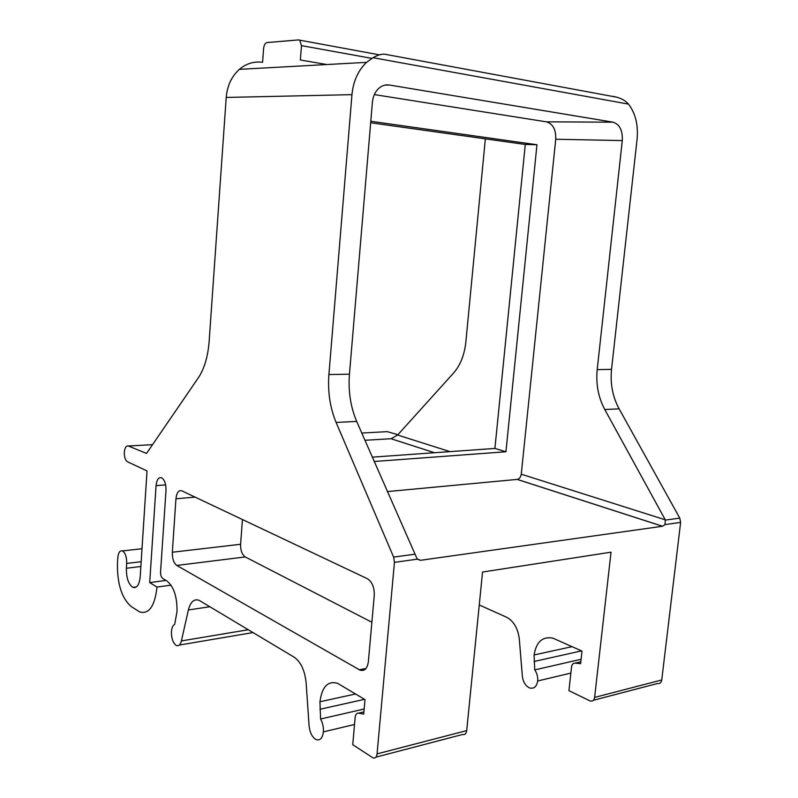 <?xml version="1.0" encoding="UTF-8"?>
<svg xmlns="http://www.w3.org/2000/svg" width="798" height="798" viewBox="0 0 798 798"><rect width="100%" height="100%" fill="white"/><g stroke="black" fill="none" stroke-linecap="round" stroke-linejoin="round"><path stroke-width="1.2" d="M479.259 604.964L506.56 617.223C513.703 621.073 517.952 628.365 519.318 639.088L522.361 676.245C522.999 681.522 525.124 685.273 528.715 687.507L530.022 688.056C534.201 688.824 536.755 686.46 537.692 680.963L570.869 673.083M612.595 96.279L616.854 97.216C621.632 98.513 625.522 100.817 628.515 104.119C635.517 113.336 638.37 125.027 637.083 139.191L611.537 369.364C610.121 383.629 612.645 396.786 619.118 408.835L679.776 518.121L680.624 522.401L661.741 679.976C661.223 682.719 659.796 683.906 657.462 683.517L593.413 700.265M375.928 757.142L462.551 734.489C464.815 735.038 466.202 733.751 466.7 730.609L482.551 572.036L611.029 552.176L594.62 697.402C594.101 700.285 592.685 701.502 590.36 701.063L568.934 690.679L571.548 666.929C571.966 664.345 573.173 663.068 575.178 663.108L580.824 661.801M575.178 663.108L580.615 663.677L582.011 651.108L552.984 638.191C542.63 636.166 536.326 641.752 534.091 654.949L534.73 669.911C537.024 673.223 538.012 676.904 537.692 680.963M171.041 585.163L156.997 587.059C154.832 606.101 149.086 614.41 139.76 611.986L131.072 606.44C121.605 598.041 117.077 583.478 117.466 562.77L117.755 558.001C118.323 552.635 119.909 550.271 122.503 550.919C125.366 552.904 126.762 557.064 126.702 563.428L126.393 568.256C126.293 577.942 128.468 584.316 132.937 587.388C136.897 588.405 139.321 584.854 140.209 576.745L147.032 470.93L127.451 461.753C125.286 460.237 124.239 457.064 124.318 452.237C124.817 447.648 126.174 445.573 128.378 446.002L146.543 453.424L198.333 377.813C204.318 368.786 207.929 356.696 209.136 341.554L226.213 97.446C227.231 85.715 231.619 76.349 239.36 69.346C246.033 63.74 253.455 61.356 261.624 62.194M156.997 587.059L149.705 582.59L165.994 580.435M149.705 582.59L156.069 485.643C156.757 479.618 158.632 477.005 161.685 477.803C164.657 479.847 166.094 484.057 165.994 490.431L160.568 571.937C160.508 575.079 161.226 577.263 162.712 578.47L166.882 580.964C173.854 586.62 177.236 596.854 177.006 611.677L174.652 624.405C172.847 625.353 171.779 627.747 171.45 631.577C171.321 637.821 172.757 642.33 175.75 645.103L176.488 645.532C178.762 646.28 180.398 644.744 181.395 640.934L188.378 609.961C190.493 601.852 194.044 598.63 199.031 600.286L294.223 657.223C300.866 661.941 304.836 670.48 306.133 682.859L309.075 725.671C309.684 731.756 311.669 736.175 315.02 738.938L316.247 739.626C320.148 740.734 322.522 738.15 323.389 731.876L354.521 724.484M323.389 731.876C323.669 727.217 322.741 722.928 320.587 719.008L364.157 709.013M320.587 719.008L319.948 701.761C322.003 686.689 327.878 680.544 337.604 683.337L364.995 699.607L363.708 714.09L358.571 713.153L363.898 711.926M387.249 54.673L384.437 54.154C381.205 54.035 377.394 55.212 372.995 57.695L366.571 62.354C358.152 70.374 353.285 81.137 351.958 94.653L328.906 374.551C327.639 391.788 330.033 407.748 336.098 422.431L393.623 557.094L394.441 562.361L377.065 753.881C376.576 757.192 375.24 758.529 373.035 757.891L352.746 744.704L355.15 717.392C355.529 714.429 356.676 713.013 358.571 713.153M300.537 60.02L326.801 64.538M300.367 59.99L301.474 45.626L360.367 56.289M262.582 62.354L263.589 48.558C264.028 45.057 265.175 43.062 267.051 42.553L298.651 39.91L299.749 40.169L301.474 45.626M534.73 669.911L581.104 659.278M386.94 54.444L386.242 54.493M368.377 661.612L374.262 595.418C374.452 587.348 372.157 581.772 367.359 578.7L181.854 490.84C178.642 489.982 176.677 492.625 175.949 498.78L172.328 552.236C172.208 558.63 173.685 563.029 176.767 565.443L359.948 670.101C364.506 671.467 367.319 668.634 368.377 661.612M361.753 433.055L387.22 431.638L397.903 434.711M242.452 519.538L240.607 544.276C240.477 550.43 242.013 554.65 245.235 556.934L371.878 622.25M364.915 440.287L391.17 438.71L397.613 435.03L453.593 373.005C460.366 365.265 464.446 354.93 465.852 342.023L485.344 138.852M370.671 122.762L525.284 144.458L494.91 448.436L372.277 457.154M370.801 121.276L536.964 144.747L525.284 144.458M536.964 144.747L505.932 451.758L374.172 461.493M505.932 451.758L494.91 448.436M336.098 422.431L356.686 421.444C350.571 406.95 348.157 391.2 349.444 374.172L372.407 102.244C373.015 96.249 375.23 91.531 379.06 88.099C382.202 85.486 385.634 84.458 389.344 85.017L613.083 122.184C619.677 124.318 622.739 130.453 622.28 140.578L597.203 369.624C595.787 384.038 598.31 397.334 604.774 409.524L665.263 519.807L521.264 474.202C520.765 477.104 519.438 478.84 517.274 479.399L387.299 491.588M394.441 562.361L417.244 559.179L420.486 560.306L662.559 526.251L665.013 524.585L665.263 519.807M417.244 559.179L356.686 421.444M374.342 94.583L546.411 121.845C552.964 123.87 556.066 129.665 555.727 139.251L521.264 474.202M322.392 63.91L322.083 64.798M128.378 446.002L152.538 444.666M126.393 568.256L140.867 566.49M126.702 563.428L141.176 561.692M156.069 485.643L165.645 484.885M319.918 709.282L364.526 699.327M319.948 701.761L355.589 693.971M377.065 753.881L466.7 730.609M594.62 697.402L661.741 679.976M372.995 57.695L628.515 104.119M360.526 56.319L371.838 58.374M534.091 654.949L572.076 646.649M534.032 661.492L581.523 650.889M188.378 609.961L209.904 606.729M181.395 640.934L248.338 629.742M351.958 94.653L226.213 97.446M359.339 669.791L366.033 668.425M245.235 556.934L176.767 565.443M172.328 552.236L240.607 544.276M195.121 497.124L175.949 498.78M434.461 452.735L391.01 438.72L434.571 452.725M450.012 451.628L397.613 435.03M665.412 520.087L679.776 518.121M604.774 409.524L619.118 408.835M393.623 557.094L414.641 554.231M328.906 374.551L349.444 374.172M597.203 369.624L611.537 369.364M665.013 524.585L680.624 522.401M420.486 560.306L416.885 558.75M662.46 526.261L517.174 479.408M622.28 140.578L555.727 139.251M389.344 85.017L384.746 85.157M613.083 122.184L546.411 121.845M132.937 587.388L136.458 586.919M122.503 550.919L142.014 548.725M384.437 54.154L616.854 97.216M299.749 40.169L379.449 54.853M366.571 62.354L239.36 69.346M179.321 645.053L253.056 632.565M359.948 670.101L365.574 668.953M662.559 526.251L517.274 479.399"/></g></svg>
